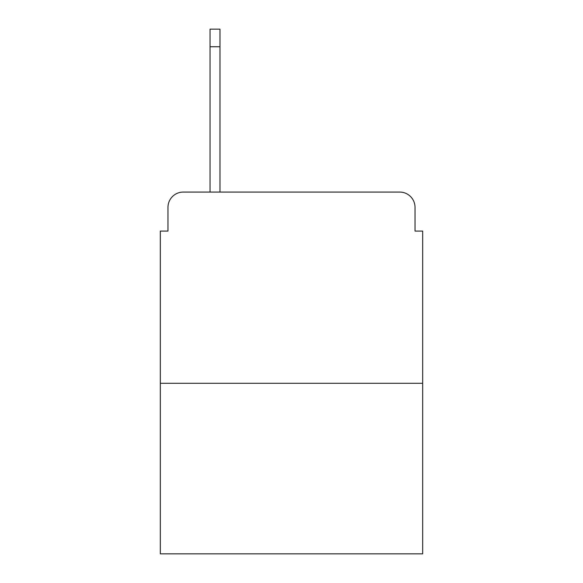 <?xml version="1.0" encoding="UTF-8"?>
<svg xmlns="http://www.w3.org/2000/svg" width="583" height="583" viewBox="0 0 583 583"><rect width="100%" height="100%" fill="white"/><g stroke="black" fill="none" stroke-linecap="round" stroke-linejoin="round"><path stroke-width="0.87" d="M167.977 207.366L167.977 231.072L167.977 207.366A15.296 15.296 0 0 1 183.273 192.069L210.04 192.069L210.04 29.15L219.988 29.15L219.988 192.069L231.837 192.069M422.675 383.286L160.325 383.286L160.325 553.85L422.675 553.85L422.675 231.072L415.023 231.072L415.023 207.366A15.296 15.296 0 0 0 399.727 192.069L183.273 192.069M160.325 383.286L160.325 231.072L167.977 231.072M351.163 192.069L399.727 192.069M415.023 231.072L415.023 207.366M210.04 46.742L219.988 46.742"/></g></svg>
